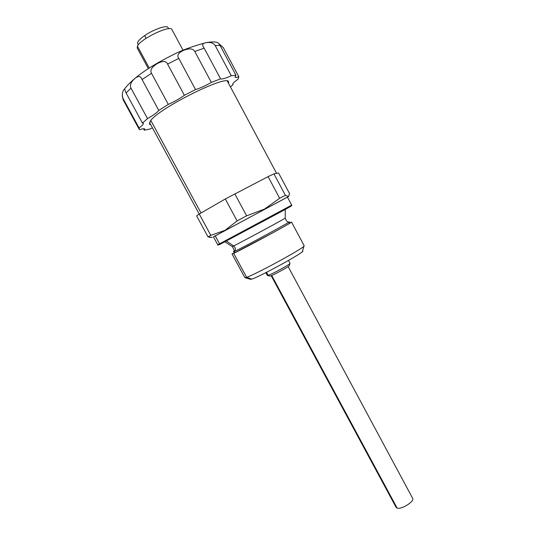 <?xml version="1.0" encoding="UTF-8"?>
<svg xmlns="http://www.w3.org/2000/svg" width="535" height="535" viewBox="0 0 535 535"><rect width="100%" height="100%" fill="white"/><g stroke="black" fill="none" stroke-linecap="round" stroke-linejoin="round"><path stroke-width="0.8" d="M137.762 43.716L137.722 43.669C137 42.064 139.307 39.383 144.651 35.618C153.471 29.458 166.773 24.857 167.936 27.466L168.605 28.736M149.265 68.065L137.401 46.104C140.357 39.048 170.217 24.73 171.909 29.492L172.023 29.733M137.401 46.104L137.248 48.123M139.053 127.925L122.99 98.4C121.846 94.936 122.194 91.973 124.033 89.519L124.581 88.95L126.086 92.983L142.45 123.09L143.293 123.378C143.694 124.12 142.277 125.638 139.053 127.925L139.588 129.724C142.564 128.721 144.283 128.474 144.738 128.982L144.323 130.192L149.807 129.062L152.448 127.872M232.732 83.988L232.765 84.456C232.391 83.687 234.156 81.949 238.062 79.247L238.851 76.793C236.657 77.475 235.373 77.595 234.992 77.147L235.948 75.234L231.28 75.729C225.436 78.398 221.871 79.434 220.574 78.839L211.345 82.403C205.193 85.901 199.923 88.295 195.529 89.586L184.381 95.283C179.854 98.547 174.497 101.59 168.311 104.399L158.775 110.431C157.297 112.457 153.538 115.179 147.506 118.589L142.45 123.09M168.311 104.399L151.519 73.315C149.767 70.279 151.699 67.029 157.323 63.571C162.767 60.649 166.191 60.816 167.582 64.08L184.381 95.283M195.529 89.586L178.79 58.422C176.724 55.513 178.222 52.865 183.284 50.491C189.263 48.09 193.102 48.418 194.787 51.467L211.345 82.403M220.574 78.839L204.183 48.157C201.936 45.335 202.263 43.569 205.172 42.867C209.901 41.817 213.238 42.706 215.184 45.542L231.28 75.729M235.948 75.234L220.072 45.428C218.735 43.308 217.584 42.272 216.615 42.305C214.823 41.79 211.666 41.824 207.152 42.419C192.593 46.13 180.135 50.812 169.789 56.456C148.148 67.39 133.115 78.143 124.682 88.716M218.822 43.636L223.296 47.588L238.851 76.793M147.506 118.589L130.975 88.121C129.564 84.971 131.042 81.621 135.395 78.07C138.665 75.642 140.886 76.13 142.056 79.541L158.775 110.431M143.527 128.741L144.323 130.192M230.431 86.891L233.086 84.65M150.776 124.802L149.499 124.16L150.288 121.144C157.598 108.913 227.101 74.118 228.605 81.741L228.592 83.44M199.254 214.027L196.606 215.859L208.041 236.911L210.81 235.32L199.254 214.027L225.295 198.987L237.139 220.922L224.947 230.358L210.81 235.32M287.469 197.201L288.599 196.459L289.509 193.51L278.554 172.986L273.933 173.855L268.088 176.63L225.295 198.987M237.139 220.922L246.628 215.812L234.785 193.83M268.088 176.63L279.665 198.271L285.389 195.302L273.933 173.855M208.041 236.911L212.208 237.406M288.459 196.512L285.389 195.302M279.665 198.271L264.444 209.125L246.628 215.812M288.445 196.532L213.472 236.865M287.435 197.141L213.425 236.804L217.765 244.776M217.752 244.783L291.695 205.126C290.612 206.115 296.724 203.327 277.732 213.498L220.286 244.201L290.94 206.236M218.935 244.856L220.427 244.147M232.524 253.557C231.595 254.192 231.976 254.118 233.661 253.349L234.892 251.223C235.835 249.156 235.407 247.391 233.608 245.913L232.17 246.555M226.385 241.004L233.608 245.913C241.258 242.255 285.095 218.634 285.215 218.113L285.209 218.053M233.788 251.47C232.952 252.032 233.32 251.952 234.892 251.223C244.174 247.01 295.661 219.056 288.686 222.032M304.154 245.692L303.994 246.14C302.215 249.049 255.275 274.575 246.635 277.311L233.661 253.349L232.029 253.958M289.127 223.021C294.618 220.527 289.208 223.77 272.91 232.752L233.661 253.349C242.509 249.41 293.254 221.951 291.528 222.052M302.736 251.029L302.79 251.109C304.796 252.045 260.224 276.541 251.758 279.123L246.635 277.311L244.843 277.611M289.355 265.48L289.308 265.674C288.572 266.858 273.452 275.11 270.282 276.053L267.4 275.492L265.868 272.636M266.53 272.302L268.195 275.385C271.793 274.301 289.134 264.845 289.95 263.521L290.017 263.314M270.282 276.053L267.527 275.552M412.572 498.179L412.666 498.346C414.672 501.415 401.397 509.768 397.137 508.096L396.034 507.227M251.758 279.123L250.005 279.17M146.102 38.313L144.651 35.618M122.99 98.4L123.364 100.192M151.519 73.315L142.056 79.541M178.79 58.422L167.582 64.08M204.183 48.157L194.787 51.467M220.072 45.428L215.184 45.542M130.975 88.121L126.086 92.983M201.026 212.997L150.816 120.462M217.765 244.783C217.243 245.338 218.079 245.144 220.286 244.201L219.564 243.866L215.164 235.761M397.137 508.096L271.706 275.492M137.736 43.669L138.318 44.753M183.044 50.27L171.895 29.492M137.221 48.076L148.342 68.654M123.103 99.697L122.241 95.892M139.067 129.042L123.371 100.199M276.588 173.36L227.335 81.093M199.221 214.04L149.506 122.455M209.539 237.353L212.154 237.44M287.429 197.127L291.702 205.132M224.867 241.807L232.177 246.548C234.036 249.022 234.577 250.661 233.808 251.457M288.679 222.038C287.422 222.239 286.265 220.928 285.209 218.113L285.262 209.412M304.201 245.779L291.522 222.065M232.056 253.985L244.856 277.605M250.607 279.344L245.117 277.718M302.328 251.604L303.974 246.153M290.037 263.354L288.492 260.471M289.301 265.681L289.943 263.528M396.054 507.267L271.178 275.719M412.666 498.353L288.138 266.59M302.583 250.754L302.777 251.116"/></g></svg>
